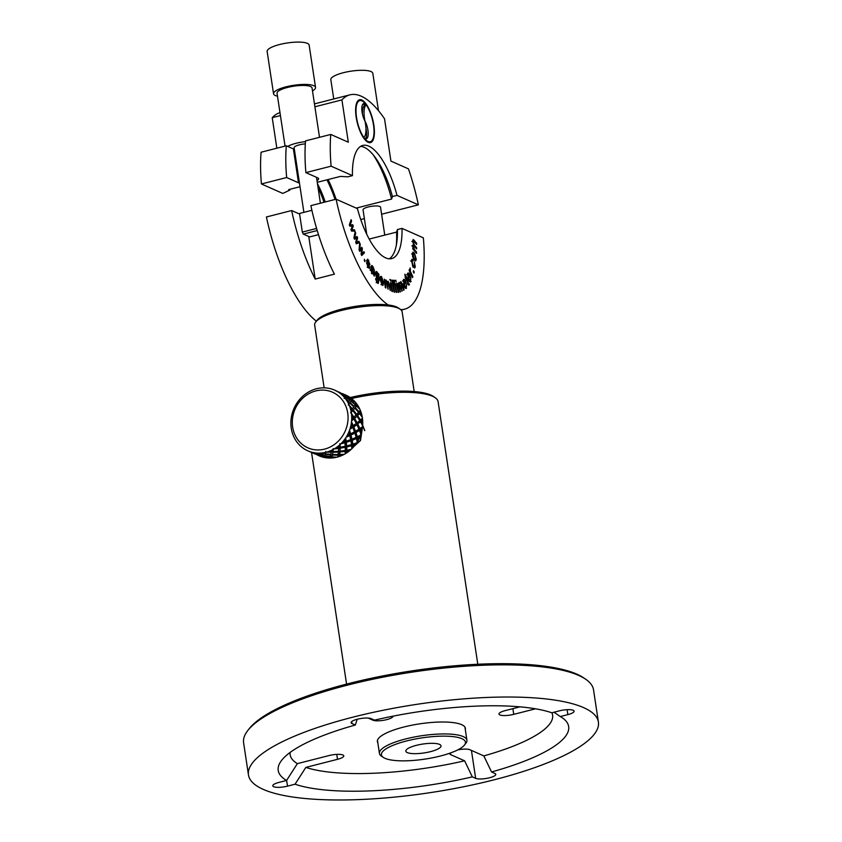 <?xml version="1.0" encoding="UTF-8"?>
<svg xmlns="http://www.w3.org/2000/svg" width="842" height="842" viewBox="0 0 842 842"><rect width="100%" height="100%" fill="white"/><g stroke="black" fill="none" stroke-linecap="round" stroke-linejoin="round"><path stroke-width="1.26" d="M350.198 397.55A64.592 16.303 -8.6 0 1 433.241 396.372L435.167 397.698A66.36 16.745 171.4 0 0 351.514 398.519M477.803 664.254L438.093 401.666A66.36 16.745 171.4 0 0 435.167 397.698M247.916 730.361L249.369 728.519A175.189 44.216 -8.6 0 1 348.346 683.641A175.189 44.216 -8.6 0 1 583.801 677.947L585.737 679.262A176.957 44.668 171.4 0 0 347.893 685.03A176.957 44.668 171.4 0 0 247.916 730.361A176.957 44.668 171.4 0 0 243.601 742.791L248.464 774.956A176.957 44.668 171.4 0 0 494.107 779.808A176.957 44.668 171.4 0 0 598.399 722.036A176.957 44.668 171.4 0 0 352.766 717.195A176.957 44.668 171.4 0 0 248.464 774.956M598.399 722.036L593.536 689.872A176.957 44.668 171.4 0 0 585.737 679.262M290.132 752.422A132.72 33.501 171.4 0 0 297.384 763.631L286.575 780.45A146.876 37.069 171.4 0 1 281.796 760.137A146.876 37.069 171.4 0 1 355.313 725.036L351.988 723.562A10.62 2.684 -8.6 0 1 351.093 722.689A10.62 2.684 -8.6 0 1 357.355 719.226A10.62 2.684 -8.6 0 1 371.206 718.658L374.543 720.131A146.876 37.069 171.4 0 1 551.805 712.785L559.362 710.858A10.62 2.684 -8.6 0 1 574.107 711.153A10.62 2.684 -8.6 0 1 567.845 714.616L560.288 716.542L554.015 712.227M560.288 716.542A146.876 37.069 171.4 0 1 562.182 717.731A146.876 37.069 171.4 0 1 491.549 771.967L483.824 755.906L469.868 749.727A10.62 2.684 171.4 0 0 457.753 749.896M465.31 729.551A44.5 11.23 171.4 0 0 465.384 728.298A44.5 11.23 171.4 0 0 403.613 727.078A44.5 11.23 171.4 0 0 377.384 741.613A44.5 11.23 171.4 0 0 377.826 742.781M355.313 725.036L357.208 719.268M305.857 767.388A132.72 33.501 171.4 0 0 464.605 760.81L472.32 776.871A146.876 37.069 171.4 0 1 295.058 784.207L305.857 767.388L337.516 759.316A10.62 2.684 171.4 0 0 343.778 755.842A10.62 2.684 171.4 0 0 329.033 755.558L297.384 763.631M483.824 755.906A132.72 33.501 171.4 0 0 551.899 712.764M491.549 771.967L494.885 773.44A10.62 2.684 -8.6 0 1 495.77 774.303A10.62 2.684 -8.6 0 1 487.634 778.197A10.62 2.684 -8.6 0 1 475.656 778.345L472.32 776.871M295.058 784.207L287.501 786.144A10.62 2.684 -8.6 0 1 272.766 785.849A10.62 2.684 -8.6 0 1 279.018 782.386L286.575 780.45M368.091 718.058L372.901 720.184A10.62 2.684 171.4 0 0 384.847 720.047A10.62 2.684 171.4 0 0 393.014 716.163M449.902 753.169A10.62 2.684 171.4 0 0 449.754 753.758A10.62 2.684 171.4 0 0 450.638 754.632L464.605 760.81M519.967 706.848L505.253 710.595A10.62 2.684 171.4 0 0 498.99 714.069A10.62 2.684 171.4 0 0 513.736 714.353L535.501 708.806M315.739 321.981L317.181 320.149A42.468 10.714 -8.6 0 1 341.178 309.267A42.468 10.714 -8.6 0 1 398.266 307.888L400.192 309.214A44.237 11.167 171.4 0 0 340.726 310.645A44.237 11.167 171.4 0 0 315.739 321.981A44.237 11.167 171.4 0 0 314.655 325.096L324.149 387.857M414.19 391.541L402.139 311.866A44.237 11.167 171.4 0 0 400.192 309.214M440.398 756.011A42.468 10.714 171.4 0 0 464.384 745.138A42.468 10.714 171.4 0 0 450.196 736.361A42.468 10.714 171.4 0 0 406.476 740.981A42.468 10.714 171.4 0 0 383.31 757.4A42.468 10.714 171.4 0 0 440.398 756.011M383.31 757.4L381.384 756.074A44.237 11.167 -8.6 0 1 379.437 753.422A44.237 11.167 -8.6 0 1 405.507 738.981A44.237 11.167 -8.6 0 1 466.921 740.192A44.237 11.167 -8.6 0 1 465.837 743.297L464.384 745.138M416.327 745.349A17.787 4.484 171.4 0 0 405.844 751.159A17.787 4.484 171.4 0 0 430.536 751.643A17.787 4.484 171.4 0 0 441.019 745.844A17.787 4.484 171.4 0 0 416.327 745.349M363.828 137.488A17.693 6.304 75.7 0 0 365.523 124.006A17.693 6.304 75.7 0 0 365.018 121.227L365.007 121.185A10.883 3.884 -104.3 0 1 367.943 130.163A10.883 3.884 -104.3 0 1 366.291 138.783A10.883 3.884 -104.3 0 1 364.207 138.004A21.239 7.567 75.7 0 0 370.259 141.751A21.239 7.567 75.7 0 0 373.49 124.932A21.239 7.567 75.7 0 0 366.175 104.861A17.693 6.304 75.7 0 0 364.996 121.122A10.883 3.884 -104.3 0 1 361.85 110.228A10.883 3.884 -104.3 0 1 363.723 103.566A10.883 3.884 -104.3 0 1 365.807 104.355A21.239 7.567 75.7 0 0 359.755 100.598A21.239 7.567 75.7 0 0 356.261 115.365A21.239 7.567 75.7 0 0 363.828 137.488L363.397 137.604M365.954 128.531A10.883 3.884 -104.3 0 1 366.344 130.573A10.883 3.884 -104.3 0 1 365.428 138.751M368.007 142.245A21.239 7.567 75.7 0 0 368.649 142.161L370.259 141.751M356.177 117.259A22.124 7.883 75.7 0 0 370.469 142.614A22.124 7.883 75.7 0 0 373.837 125.09A22.124 7.883 75.7 0 0 359.534 99.745A22.124 7.883 75.7 0 0 356.177 117.259M369.638 142.698A22.124 7.883 75.7 0 0 370.859 141.519M333.748 98.967L330.832 79.653A21.239 5.357 -8.6 0 1 343.347 72.717A21.239 5.357 -8.6 0 1 372.817 73.307L378.468 110.67M277.492 96.167A21.239 5.357 -8.6 0 1 273.545 93.767L267.146 51.446A21.239 5.357 -8.6 0 1 279.66 44.51A21.239 5.357 -8.6 0 1 309.14 45.089L315.54 87.421A21.239 5.357 -8.6 0 1 312.487 90.873M273.545 93.767A21.239 5.357 -8.6 0 1 286.07 86.831A21.239 5.357 -8.6 0 1 315.54 87.421M285.049 146.108L277.05 93.241A17.693 4.463 -8.6 0 1 287.48 87.463A17.693 4.463 -8.6 0 1 312.045 87.947L319.507 137.32M300.015 186.714L288.669 189.608L289.858 190.124L282.765 193.418L261.42 183.966A110.597 39.427 -104.3 0 1 261.083 152.223L286.312 145.782L287.732 146.413A17.693 4.463 -8.6 0 1 295.931 143.329A17.693 4.463 -8.6 0 1 305.478 141.645M303.888 212.352L294.121 147.729A8.852 2.231 -8.6 0 1 299.331 144.845A8.852 2.231 -8.6 0 1 305.32 143.898M299.468 183.082A10.62 2.684 -8.6 0 1 298.5 182.777L293.384 148.918A10.62 2.684 171.4 0 0 294.342 149.223M366.744 234.265L363.049 209.858A8.852 2.231 -8.6 0 1 368.259 206.964A8.852 2.231 -8.6 0 1 380.542 207.206L384.762 235.107M398.771 292.279L398.234 292.342L396.172 283.628L396.708 283.565L398.771 292.279M408.633 285.049L409.223 284.901L405.307 277.965L404.907 274.166L406.77 277.46L408.16 282.733L409.465 284.343L408.928 285.154M407.612 282.88L408.802 283.522M405.728 288.406L406.528 288.196C405.665 288.869 404.77 287.88 403.834 285.238L403.486 279.512C404.349 278.955 405.234 279.986 406.139 282.586L404.381 285.038L406.128 287.038L406.707 284.28L406.139 288.448M404.307 287.575L406.128 287.038M416.274 259.483L415.59 260.978L413.99 259.641L412.538 256.273L413.022 252.053L414.559 253.295L416.274 259.483L414.59 260.441M414.211 272.04L413.948 273.082L413.264 271.766L413.527 270.714L414.211 272.04L413.506 272.219M381.384 284.186L382.973 283.27L383.647 284.049L382.131 285.122L380.089 279.365C379.942 276.797 380.447 275.923 381.605 276.723L383.584 282.817L380.763 280.249L382.068 284.007L382.973 283.27M383.005 285.512L382.131 285.122M380.773 276.365L381.605 276.723L380.226 277.071M390.762 281.291L389.878 279.397L390.762 281.291M394.635 292.163L394.045 292.037L391.804 280.06L392.383 280.186L394.635 292.163M368.491 267.893L369.712 267.577L367.922 267.093L366.628 262.462L368.049 266.219L369.049 266.63L367.133 259.894L367.754 259.22L369.985 264.535L367.765 260.778L369.712 267.577L369.28 268.324M367.238 267.388L369.049 266.63M367.133 259.894L367.344 259.325M366.323 260.915L367.144 260.936M371.122 266.44C371.459 265.241 372.08 265.325 372.974 266.661L374.322 270.219L374.195 276.165L373.448 274.187L371.985 273.271L370.806 269.451L371.859 268.724L373.627 270.524L372.817 267.514L371.743 267.472L371.122 266.44L371.606 265.567M371.248 268.472L371.859 268.724L370.88 268.966M372.817 267.514L371.743 267.472M359.692 251.358L359.081 250.074L359.66 242.896L360.26 244.169L359.723 249.674L361.755 247.285L362.355 248.548L361.786 253.821L363.849 251.653L364.418 252.853L361.692 255.536L361.081 254.263L361.66 249.011L359.692 251.358M349.851 226.214L349.356 224.73L351.103 219.688L351.598 221.151L350.135 224.951L352.787 224.751L353.272 226.203L351.819 229.792L354.471 229.792L354.924 231.171L351.451 231.034L350.967 229.561L352.409 225.993L349.851 226.214M401.181 310.045L404.57 309.182A110.597 39.427 -104.3 0 0 423.358 237.854L402.013 228.392A58.393 20.818 -104.3 0 1 391.667 258.599A58.393 20.818 -104.3 0 1 357.45 208.658L336.105 199.196A110.597 39.427 -104.3 0 0 388.162 304.962M404.57 309.182A110.597 39.427 -104.3 0 1 400.729 309.624M364.807 261.63L364.365 259.262L364.807 261.63M354.493 239.233L353.935 237.823L355.145 231.718L355.692 233.108L354.661 237.76L357.05 236.507L357.597 237.886L356.545 242.317L358.934 241.286L359.46 242.591L356.303 243.801L355.745 242.401L356.798 238.002L354.493 239.233M377.111 282.817L375.595 278.618L377.111 281.754L378.142 281.586L378.184 279.997L377.121 279.755L375.469 273.997C375.458 271.692 376.016 271.029 377.121 272.008L378.247 274.397L378.247 273.482L378.847 274.176L378.847 280.723L378.247 283.512L377.111 282.817M376.469 281.912L378.142 281.586M376.206 271.482L377.121 272.008L375.616 272.387M396.729 292.385L396.161 292.353L393.593 280.228L394.161 280.27L396.729 292.385M392.498 291.585L391.898 291.374L390.435 282.702L391.035 282.901L392.498 291.585M388.099 282.386L387.509 284.354L388.12 289.29L385.92 281.091L385.383 283.575L385.931 287.985L385.299 287.617L384.257 279.123L384.962 280.649L385.899 279.923L387.131 282.028L388.078 281.228L389.572 284.754L390.288 290.585L388.099 282.386L386.183 282.723M384.457 280.775L385.131 280.123M386.573 282.175L387.331 281.417M385.92 281.091L384.026 281.438M412.843 276.734L412.58 277.586L409.096 270.377L409.338 269.608L409.875 270.703L410.086 267.882L410.38 271.398L412.843 276.734L412.243 276.892M414.769 265.998L414.327 261.999L415.285 266.851L414.653 268.04L412.917 266.44L411.412 260.346L412.001 259.21L412.98 259.852L412.906 261.02L411.938 261.178L413.075 265.335L414.769 265.998L412.801 267.082M412.906 261.02L411.349 261.325M416.558 252.095L416.548 253.368L412.738 248.853L413.348 244.022L412.696 240.917L413.99 240.117L416.611 243.222L416.611 244.485L414.201 241.633L413.254 241.865L414.369 245.022L416.59 247.643L416.579 248.916L414.096 245.98L413.233 246.285L414.58 249.758L416.558 252.095L415.674 252.326M413.117 239.528L413.99 240.117L412.717 240.444M414.201 241.633L412.78 241.98M414.096 245.98L412.748 246.411M409.801 281.754L411.075 281.428C410.38 282.565 409.496 281.923 408.444 279.491L407.602 273.418C408.317 272.398 409.18 273.092 410.222 275.502L408.896 279.018L410.612 280.344L410.875 277.081L410.517 282.017M408.696 281.081L410.612 280.344M396.329 281.944L395.382 280.312L396.329 281.944M398.982 282.459L400.234 283.543L400.697 281.565L402.423 283.996L404.118 289.901L403.634 290.153L400.95 282.891L401.908 291.048L399.234 283.775L400.182 291.932L397.719 283.333L398.508 284.312L399.119 282.407M399.424 283.27L400.224 283.08M397.708 284.164L398.487 283.964M316.36 321.181A110.597 39.427 -104.3 0 1 266.419 216.973L291.648 210.542L299.605 214.068M311.898 210.311L299.51 213.468L302.331 232.087L316.603 228.445M308.761 236.518L315.192 279.06L334.421 274.155A110.597 39.427 -104.3 0 1 310.866 205.637L336.105 199.196M396.319 245.232A66.36 23.66 75.7 0 0 396.571 232.097L369.196 239.075M396.571 232.097L397.424 229.561L402.013 228.392M397.424 229.561A58.393 20.818 -104.3 0 1 396.814 242.254A58.393 20.818 -104.3 0 1 389.278 258.82M360.744 219.541L364.375 218.615M381.605 214.215L418.369 204.838L397.014 195.386L392.425 196.554L391.572 199.08L356.208 208.1M317.245 182.314L340.4 176.41L347.872 176.809L352.451 175.641A58.393 20.818 -104.3 0 1 362.797 145.434A58.393 20.818 -104.3 0 1 397.014 195.386M360.597 146.382A58.393 20.818 -104.3 0 1 375.143 157.317A58.393 20.818 -104.3 0 1 392.425 196.554M352.451 175.641L331.106 166.179A110.597 39.427 -104.3 0 1 330.769 134.446L305.541 140.877A110.597 39.427 -104.3 0 0 305.878 172.621L331.106 166.179M316.981 180.525A10.62 2.684 -8.6 0 0 318.613 178.736A10.62 2.684 -8.6 0 0 317.729 177.873L305.878 172.621M298.5 182.777L286.648 177.525A110.597 39.427 -104.3 0 1 286.312 145.782M261.42 183.966L286.648 177.525M317.224 230.54L303.288 234.097L309.656 236.907L318.487 234.655M315.192 279.06A110.597 39.427 -104.3 0 1 291.648 210.542M330.769 134.446L348.314 142.214L341.915 99.893A110.597 39.427 -104.3 0 1 349.893 94.851A110.597 39.427 -104.3 0 1 384.52 118.764L390.92 161.085L408.454 168.863A110.597 39.427 -104.3 0 1 418.369 204.838M318.034 187.545A58.393 20.818 -104.3 0 1 324.033 202.28M325.233 201.975A58.393 20.818 75.7 0 0 317.455 183.693M276.839 148.203L272.229 117.669L280.428 115.575M314.887 106.787L341.915 99.893M272.229 117.669A110.597 39.427 -104.3 0 1 279.986 112.691M293.384 148.918L287.732 146.413M303.288 234.097L302.331 232.087M289.858 190.124A63.508 22.639 -104.3 0 1 289.827 189.303M326.917 179.841A63.508 22.639 -104.3 0 1 335.042 199.47M328.075 179.546A66.36 23.66 -104.3 0 1 336.053 199.207M391.572 199.08A66.36 23.66 75.7 0 0 373.29 154.939M350.504 221.435L351.598 221.151M349.483 225.119L350.135 224.951M349.514 225.203L350.819 224.867M349.525 225.256L352.787 224.751M351.188 225.151L351.493 226.077M352.198 226.477L353.272 226.203M351.103 229.971L351.819 229.792M351.177 230.203L354.471 229.792M352.861 230.203L353.166 231.097M365.018 105.166A22.124 7.883 75.7 0 0 364.66 104.64M360.408 100.514A22.124 7.883 75.7 0 0 358.766 100.061M362.986 104.019A10.883 3.884 -104.3 0 1 364.207 104.755L365.807 104.355M366.175 104.861L364.575 105.271A17.693 6.304 75.7 0 0 362.449 114.228M359.755 100.598L358.155 101.008A21.239 7.567 75.7 0 0 357.545 101.24M364.323 260.736L365.049 260.557M359.534 244.348L360.26 244.169M359.102 249.832L359.723 249.674M360.597 248.622L362.355 248.548M361.113 253.989L361.786 253.821M362.649 252.916L364.418 252.853M362.818 253.263L361.313 254.747M359.239 250.4L361.66 249.011M354.829 233.329L355.692 233.108M353.977 237.928L354.661 237.76M355.577 237.255L355.955 238.212M356.776 238.097L357.597 237.886M355.787 242.507L356.545 242.317M357.429 241.938L357.85 243.001L359.46 242.591M357.85 243.001L356.229 243.622M354.345 238.865L356.798 238.002M370.259 269.124L371.09 270.029M372.764 270.745L373.627 270.524M372.122 266.882L372.974 266.661M373.637 270.387L374.322 270.219M374.185 272.945L372.543 273.892M373.532 271.892L372.48 270.44L371.501 270.377L372.196 272.545L373.364 272.934L373.532 271.892M371.49 273.587L373.364 272.934M371.617 272.692L372.196 272.545M370.869 270.535L372.48 270.44M375.669 279.681L376.227 279.533M378.247 274.324L378.847 274.176M377.248 279.207L377.248 279.891M377.216 282.354L377.174 282.88M376.553 278.923L378.237 277.165L377.174 273.124L375.027 273.25M377.174 273.124L376.132 274.681L377.753 279.07L376.153 279.481M375.5 274.85L376.132 274.681M366.659 263.483L367.27 263.325M367.512 266.356L368.049 266.219M368.049 260.525L368.764 260.336M367.228 261.409L367.786 261.273M367.417 262.104L367.986 261.957M367.901 263.304L368.501 263.146M393.624 280.407L394.161 280.27M391.856 280.323L392.383 280.186M390.488 283.038L391.035 282.901M389.93 279.744L390.478 279.607M389.015 284.901L389.572 284.754M386.941 284.501L387.509 284.354M381.963 284.364L383.647 284.049M380.184 280.397L380.763 280.249M381.942 281.312L382.847 281.081L381.679 277.839L379.584 278.039M381.679 277.839L380.742 279.165L382.847 281.081M380.089 279.323L380.742 279.165M409.328 270.84L409.875 270.703M409.612 269.545L410.538 269.314M409.654 269.808L410.212 269.661M409.675 271.577L410.38 271.398M410.422 273.113L411.022 272.955M413.727 266.851L415.285 266.851M411.433 260.241L412.98 259.852M412.412 265.504L413.075 265.335M412.412 252.989L412.875 253.589M413.601 253.537L414.559 253.295M411.685 253.895L413.285 253.484L412.854 254.337L414.106 258.483L415.748 258.694L414.475 254.516L412.296 254.473M413.411 258.662L414.106 258.483M413.727 259.957L415.748 258.694M412.738 248.485L413.275 248.348M415.727 243.443L416.611 243.222M412.675 245.317L414.369 245.022M415.695 247.874L416.59 247.643M413.696 249.979L414.58 249.758M405.391 287.301L405.255 288.027M404.855 282.923L406.139 282.586M404.539 282.996L406.265 282.965M404.665 283.375L403.613 284.533M403.823 285.185L404.381 285.038M404.707 280.902L403.897 280.66L404.002 283.849L405.412 282.302L404.707 280.902L403.034 280.881M403.455 283.996L404.002 283.849M409.738 280.818L409.591 281.533M409.486 275.692L410.222 275.502M409.275 276.123L410.359 275.85M408.307 279.165L408.896 279.018M408.802 274.345L408.065 274.481L408.454 277.902L409.549 275.534L408.802 274.345L407.339 274.671M407.896 278.039L408.454 277.902M407.949 283.743L408.57 283.586M408.328 284.628L409.465 284.343M405.423 277.113L405.97 276.976M405.412 277.807L406.77 277.46M405.423 278.281L406.381 278.039M395.403 280.386L395.929 280.249M396.182 283.701L396.708 283.565M400.15 291.816L400.676 291.679M399.413 283.743L400.234 283.543M401.897 284.133L402.423 283.996M403.592 290.037L404.118 289.901M400.445 285.933L400.971 285.796M401.876 290.922L402.402 290.785M344.999 396.203L345.294 394.856A33.175 29.849 -66.1 0 0 343.883 394.309M362.302 417.306L359.545 413.611L357.608 415.622L360.513 419.99L362.428 418.158A33.175 29.849 -66.1 0 0 362.365 417.737A33.175 29.849 -66.1 0 0 362.302 417.306A33.175 29.849 -66.1 0 0 361.923 415.369A33.175 29.849 -66.1 0 0 360.955 411.97A33.175 29.849 -66.1 0 0 360.26 410.17A33.175 29.849 -66.1 0 0 359.923 409.391A33.175 29.849 -66.1 0 0 359.092 407.675A33.175 29.849 -66.1 0 0 357.313 404.728A33.175 29.849 -66.1 0 0 356.198 403.213A33.175 29.849 -66.1 0 0 355.682 402.571A33.175 29.849 -66.1 0 0 354.44 401.171A33.175 29.849 -66.1 0 0 351.967 398.887A33.175 29.849 -66.1 0 0 350.504 397.761A33.175 29.849 -66.1 0 0 349.84 397.298A33.175 29.849 -66.1 0 0 348.272 396.329A33.175 29.849 -66.1 0 0 345.767 395.056L345.325 394.866M364.786 430.609L362.67 425.21M364.512 430.483L362.649 425.484M353.998 446.418L360.492 440.545L362.313 428.378M354.366 445.986L360.218 440.429L362.207 428.988M347.714 412.99A30.417 27.354 -66.1 0 0 315.782 390.92A30.417 27.354 -66.1 0 0 292.648 427.041A30.417 27.354 -66.1 0 0 324.58 449.112A30.417 27.354 -66.1 0 0 347.714 412.99M351.325 412.843A33.175 29.849 -66.1 0 0 351.251 412.412A33.175 29.849 -66.1 0 0 350.882 410.486A33.175 29.849 -66.1 0 0 349.914 407.075A33.175 29.849 -66.1 0 0 349.219 405.276A33.175 29.849 -66.1 0 0 348.883 404.497A33.175 29.849 -66.1 0 0 348.051 402.781A33.175 29.849 -66.1 0 0 346.272 399.834A33.175 29.849 -66.1 0 0 345.157 398.319A33.175 29.849 -66.1 0 0 344.641 397.677A33.175 29.849 -66.1 0 0 343.389 396.287A33.175 29.849 -66.1 0 0 340.926 393.993A33.175 29.849 -66.1 0 0 339.463 392.867A33.175 29.849 -66.1 0 0 338.8 392.414A33.175 29.849 -66.1 0 0 337.232 391.435A33.175 29.849 -66.1 0 0 334.727 390.172A33.175 29.849 -66.1 0 0 334.242 389.962A33.175 29.849 -66.1 0 0 332.527 389.309A33.175 29.849 -66.1 0 0 331.759 389.057A33.175 29.849 -66.1 0 0 329.99 388.572A33.175 29.849 -66.1 0 0 326.685 388.015A33.175 29.849 -66.1 0 0 324.833 387.867A33.175 29.849 -66.1 0 0 324.012 387.846A33.175 29.849 -66.1 0 0 322.149 387.888A33.175 29.849 -66.1 0 0 318.75 388.278A33.175 29.849 -66.1 0 0 316.897 388.657A33.175 29.849 -66.1 0 0 316.076 388.867A33.175 29.849 -66.1 0 0 314.245 389.425A33.175 29.849 -66.1 0 0 310.993 390.73A33.175 29.849 -66.1 0 0 309.256 391.614A33.175 29.849 -66.1 0 0 308.498 392.035A33.175 29.849 -66.1 0 0 306.825 393.077A33.175 29.849 -66.1 0 0 303.93 395.224A33.175 29.849 -66.1 0 0 302.436 396.54A33.175 29.849 -66.1 0 0 301.794 397.15A33.175 29.849 -66.1 0 0 300.394 398.603A33.175 29.849 -66.1 0 0 298.057 401.434A33.175 29.849 -66.1 0 0 296.9 403.097A33.175 29.849 -66.1 0 0 296.416 403.855A33.175 29.849 -66.1 0 0 295.384 405.612A33.175 29.849 -66.1 0 0 293.763 408.949A33.175 29.849 -66.1 0 0 293.027 410.843A33.175 29.849 -66.1 0 0 292.732 411.696A33.175 29.849 -66.1 0 0 292.142 413.643A33.175 29.849 -66.1 0 0 291.353 417.243A33.175 29.849 -66.1 0 0 291.079 419.242A33.175 29.849 -66.1 0 0 290.985 420.137A33.175 29.849 -66.1 0 0 290.879 422.137A33.175 29.849 -66.1 0 0 290.974 425.768A33.175 29.849 -66.1 0 0 291.185 427.736A33.175 29.849 -66.1 0 0 291.248 428.168A33.175 29.849 -66.1 0 0 291.311 428.599A33.175 29.849 -66.1 0 0 291.69 430.525A33.175 29.849 -66.1 0 0 292.658 433.925A33.175 29.849 -66.1 0 0 293.353 435.735A33.175 29.849 -66.1 0 0 293.69 436.514A33.175 29.849 -66.1 0 0 294.521 438.229A33.175 29.849 -66.1 0 0 296.3 441.176A33.175 29.849 -66.1 0 0 297.415 442.692A33.175 29.849 -66.1 0 0 297.931 443.334A33.175 29.849 -66.1 0 0 299.173 444.723A33.175 29.849 -66.1 0 0 301.647 447.018A33.175 29.849 -66.1 0 0 303.109 448.133A33.175 29.849 -66.1 0 0 303.773 448.597A33.175 29.849 -66.1 0 0 305.341 449.565A33.175 29.849 -66.1 0 0 307.846 450.838A33.175 29.849 -66.1 0 0 308.319 451.049A33.175 29.849 -66.1 0 0 310.045 451.701A33.175 29.849 -66.1 0 0 310.814 451.943A33.175 29.849 -66.1 0 0 312.582 452.428A33.175 29.849 -66.1 0 0 315.887 452.996A33.175 29.849 -66.1 0 0 317.739 453.133A33.175 29.849 -66.1 0 0 318.56 453.154A33.175 29.849 -66.1 0 0 320.423 453.122L323.538 453.606L323.823 452.733A33.175 29.849 -66.1 0 0 325.675 452.343A33.175 29.849 -66.1 0 0 326.496 452.143A33.175 29.849 -66.1 0 0 328.327 451.586A33.175 29.849 -66.1 0 0 331.58 450.27A33.175 29.849 -66.1 0 0 333.316 449.396A33.175 29.849 -66.1 0 0 334.074 448.965A33.175 29.849 -66.1 0 0 335.748 447.933L338.631 447.523L338.642 445.786A33.175 29.849 -66.1 0 0 340.136 444.471A33.175 29.849 -66.1 0 0 340.778 443.86A33.175 29.849 -66.1 0 0 342.178 442.408A33.175 29.849 -66.1 0 0 344.515 439.577A33.175 29.849 -66.1 0 0 345.673 437.903A33.175 29.849 -66.1 0 0 346.157 437.156A33.175 29.849 -66.1 0 0 347.188 435.398L349.451 434.377L348.809 432.062A33.175 29.849 -66.1 0 0 349.546 430.167A33.175 29.849 -66.1 0 0 349.84 429.315A33.175 29.849 -66.1 0 0 350.43 427.368A33.175 29.849 -66.1 0 0 351.219 423.768A33.175 29.849 -66.1 0 0 351.493 421.758A33.175 29.849 -66.1 0 0 351.577 420.874A33.175 29.849 -66.1 0 0 351.693 418.863L353.103 417.674L351.598 415.243A33.175 29.849 -66.1 0 0 351.388 413.275A33.175 29.849 -66.1 0 0 351.325 412.843M321.855 456.838L321.086 456.585A33.175 29.849 -66.1 0 0 321.855 456.838A33.175 29.849 -66.1 0 0 323.633 457.322A33.175 29.849 -66.1 0 0 326.928 457.89L323.633 457.322L324.633 455.09M312.582 452.428L315.887 452.996M337.537 457.038L337.937 455.238L332.38 455.038L331.906 456.785L336.726 457.238A33.175 29.849 -66.1 0 0 337.537 457.038A33.175 29.849 -66.1 0 0 339.368 456.48A33.175 29.849 -66.1 0 0 342.62 455.164L339.6 455.238L339.368 456.48L339.652 451.207L346.336 450.428L346.241 446.323L352.335 444.702L351.556 439.861L356.871 437.63L355.229 432.283L359.629 429.662L357.029 424.084L360.429 421.368L356.808 415.832L359.208 413.296L358.471 412.412M328.327 451.586L331.38 451.596L331.58 450.27M351.819 448.744L351.598 445.713L346.757 446.955L346.851 450.228L351.177 449.354A33.175 29.849 -66.1 0 0 351.819 448.744A33.175 29.849 -66.1 0 0 353.219 447.302A33.175 29.849 -66.1 0 0 355.556 444.46L353.008 445.292L353.219 447.302L352.335 444.702L353.008 445.292M342.178 442.408L344.788 441.65L344.515 439.577M360.881 434.209L359.502 430.472L355.987 432.525L357.324 436.766L360.587 435.051A33.175 29.849 -66.1 0 0 360.881 434.209A33.175 29.849 -66.1 0 0 361.471 432.251A33.175 29.849 -66.1 0 0 362.26 428.652L360.502 429.841L361.471 432.251L360.671 432.23L359.629 429.662L360.502 429.841M350.43 427.368L352.282 426.199L351.219 423.768M359.481 413.632L360.955 411.97L360.071 413.033L361.923 415.369L361.197 415.78M350.882 410.486L351.851 409.391L349.914 407.075M350.661 401.466L351.967 398.887L354.24 401.476M343.389 396.287L343.599 395.729L340.926 393.993M335.926 390.709L337.116 391.256M339.463 392.867L343.694 395.456L343.883 394.74L338.8 392.414M349.84 397.298L345.42 395.424L350.377 398.413L350.504 397.761M337.232 391.435L334.242 389.962M342.61 393.667L343.799 394.214M343.336 394.94L344.925 395.666L345.294 394.856L348.241 396.435M345.157 398.319L348.883 401.455L349.651 400.097L345.031 396.698L344.641 397.677M348.051 402.781L348.609 401.897L346.272 399.834M349.219 405.276L352.345 408.812L353.808 406.991L349.851 403.055L348.883 404.497M359.923 409.391L356.534 406.012L355.345 407.675L359.029 411.77L360.26 410.17M355.682 402.571L351.714 399.655L351.188 400.781L355.566 404.413L356.198 403.213M354.787 408.286L357.313 404.728L356.829 405.539L359.092 407.675L358.66 408.086M351.388 413.275L353.829 417.032L356.071 414.948L352.872 410.654L351.251 412.412M351.693 418.863A33.175 29.849 -66.1 0 0 351.598 415.243M351.493 421.758L353.251 425.557L356.292 423.421L353.882 419L351.577 420.874M357.829 424.105L359.934 428.515L362.534 426.652A33.175 29.849 -66.1 0 0 362.628 425.768L360.565 421.958L357.029 424.084M360.513 419.99L359.629 420.042L360.429 421.368L362.639 420.137L361.323 421.316L362.734 423.758A33.175 29.849 -66.1 0 0 362.639 420.137A33.175 29.849 -66.1 0 0 362.428 418.158M349.546 430.167L350.651 433.809L354.45 431.841L352.83 427.515L349.84 429.315M347.188 435.398A33.175 29.849 -66.1 0 0 348.809 432.062M345.673 437.903L346.188 441.208L350.672 439.64L349.767 435.609L346.157 437.156M352.209 440.313L352.861 444.166L356.713 442.797A33.175 29.849 -66.1 0 0 357.197 442.039L356.45 438.577L352.209 440.313L351.556 439.861M357.324 436.766L356.534 436.377L356.871 437.63L359.187 436.503L359.85 436.956L357.671 438.019L358.229 440.282A33.175 29.849 -66.1 0 0 359.85 436.956A33.175 29.849 -66.1 0 0 360.587 435.051M340.136 444.471L340.179 447.27L345.209 446.271L344.915 442.745L340.778 443.86M335.748 447.933A33.175 29.849 -66.1 0 0 338.642 445.786M333.316 449.396L333.022 451.575L338.452 451.291L338.6 448.439L334.074 448.965M339.989 451.965L339.705 454.533L344.357 454.28A33.175 29.849 -66.1 0 0 345.115 453.859L345.283 451.396L339.989 451.965L339.652 451.207M346.851 450.228L346.346 449.491L346.336 450.428L349.346 449.912L349.683 450.68L346.851 451.165L346.788 452.817A33.175 29.849 -66.1 0 0 349.683 450.68A33.175 29.849 -66.1 0 0 351.177 449.354M325.675 452.343L325.223 453.827L330.843 454.354L331.264 452.28L326.496 452.143M320.423 453.122A33.175 29.849 -66.1 0 0 323.823 452.733M317.739 453.133L317.308 453.87L322.896 455.259L323.381 454.027L318.56 453.154M324.433 455.932L323.991 456.827L328.78 458.027A33.175 29.849 -66.1 0 0 329.601 458.048L330.064 456.995L324.433 455.932L324.517 455.069M334.916 457.101L331.759 457.238L331.464 458.006A33.175 29.849 -66.1 0 0 334.863 457.627A33.175 29.849 -66.1 0 0 336.726 457.238M309.856 451.638L315.182 453.933L310.814 451.943M317.002 453.775L316.487 454.669L317.055 453.796M318.739 455.659A33.175 29.849 -66.1 0 0 318.886 455.733A33.175 29.849 -66.1 0 0 319.371 455.932L317.687 455.196M316.497 454.648L316.624 453.764M322.665 455.743L323.959 456.143L323.854 457.027M322.791 455.227L316.803 454.533L317.508 453.27M323.602 452.785L325.296 453.007L325.759 451.48M330.348 456.153L331.643 456.343L332.474 454.206M338.084 454.396L339.284 454.396L339.6 455.238M338.01 451.323L338.379 452.08L332.916 452.28L332.506 454.448L333.011 451.512M330.622 454.333L330.706 454.912L325.075 454.28L324.58 455.606L325.254 453.48M335.421 448.144L338.273 447.776L338.6 448.439M339.81 443.702L339.842 446.618L338.295 446.86L338.273 447.776M346.325 442.324L346.683 445.923L345.83 441.829L350.24 440.355L350.893 440.808L346.325 442.324L344.757 441.345M340.168 448.207L340.042 451.144L339.831 447.544L344.757 446.639L345.262 447.27L340.168 448.207L338.631 447.018M346.609 436.409L349.767 435.609M349.272 430.915L350.03 433.493L348.83 434.062L349.156 435.303M353.819 426.873L355.535 431.241L354.777 430.999L353.124 426.778L356.955 424.747L353.819 426.873L352.093 426.326M350.988 435.051L351.967 439.135L350.367 434.746L354.882 433.125L350.988 435.051L349.441 434.335M351.619 420.411L353.882 419M351.556 414.706L353.124 417.169L352.388 417.8L353.177 419.127M353.387 410.065L356.682 414.338L355.882 414.538L352.703 410.422L354.935 408.202L352.703 410.422L351.44 409.854M354.64 418.358L357.145 422.779L356.334 422.758L353.924 418.485L356.976 416.243L354.64 418.358L352.756 417.969M348.251 405.097L349.851 403.055M348.009 402.444L349.262 403.592M344.736 397.161L345.378 395.603L344.673 397.119L343.81 396.729M349.662 403.223L350.988 401.16L349.546 403.129L348.209 402.539M351.293 400.076L350.062 399.255M344.157 398.424L345.031 396.698M352.345 408.812L351.63 409.117M350.514 412.833L352.872 410.654M351.167 409.738L352.188 411.001M350.04 428.704L352.135 427.42L351.588 426.105L352.566 425.463L351.367 422.821M341.599 443.029L344.42 442.25L344.294 441.145L345.694 440.713L345.346 438.398M331.232 450.838L332.885 450.807L333.19 448.544M319.381 455.911L319.371 455.932A33.175 29.849 -66.1 0 0 321.086 456.585M316.729 453.806L316.445 454.617M329.601 458.048A33.175 29.849 -66.1 0 0 331.464 458.006L331.759 457.238M329.959 456.101L331.643 456.343L330.453 455.817M331.338 457.164A33.175 29.849 113.9 0 1 329.98 457.206M345.115 453.859A33.175 29.849 -66.1 0 0 346.788 452.817L346.336 450.428L346.851 451.165M345.283 451.396L344.778 450.659L346.336 450.428L345.315 449.975M346.272 452.196A33.175 29.849 113.9 0 1 345.199 452.87M357.197 442.039A33.175 29.849 -66.1 0 0 358.229 440.282L357.471 440.04L356.871 437.63L357.671 438.019M359.545 435.63A33.175 29.849 113.9 0 1 359.187 436.503M356.45 438.577L355.661 438.187L356.871 437.63L356.124 437.293L354.882 433.125M357.471 440.04A33.175 29.849 113.9 0 1 356.976 440.913M362.628 425.768A33.175 29.849 -66.1 0 0 362.734 423.758L361.934 423.968L360.429 421.368L361.323 421.316M361.713 418.874A33.175 29.849 113.9 0 1 361.828 420.116M360.565 421.958L359.671 422.01L360.429 421.368L359.439 420.926M356.24 406.181L356.829 405.539M355.777 404.044A33.175 29.849 113.9 0 1 356.566 405.139M356.534 406.012L355.756 406.476L356.061 406.012L354.882 405.497M345.43 394.993L344.957 395.74L343.789 395.172M349.735 399.045L351.188 400.003L349.967 399.455M350.198 398.592A33.175 29.849 113.9 0 1 351.335 399.487M359.545 413.611L360.071 413.033M358.166 412.043L359.208 413.296L358.124 412.822M359.692 410.938A33.175 29.849 113.9 0 1 360.155 412.18M359.029 411.77L358.26 412.012M359.502 430.472L358.639 430.304L361.502 428.41L362.26 428.652A33.175 29.849 -66.1 0 0 362.534 426.652M360.671 432.23A33.175 29.849 113.9 0 1 360.46 432.977M359.934 428.515L359.071 428.346L359.629 429.662L358.776 429.283M361.671 427.294A33.175 29.849 113.9 0 1 361.502 428.41M351.598 445.713L350.925 445.134L355.04 443.829L355.556 444.46A33.175 29.849 -66.1 0 0 356.713 442.797M352.566 446.849A33.175 29.849 113.9 0 1 351.767 447.691M352.861 444.166L352.198 443.587L352.335 444.702L351.44 444.313M355.45 443.281A33.175 29.849 113.9 0 1 355.04 443.829M337.937 455.238L337.684 454.564M337.621 454.396L339.652 454.396M339.031 455.711A33.175 29.849 113.9 0 1 337.758 456.111M339.705 454.533L339.389 453.691L339.284 454.396L338.158 453.901M342.505 454.417L342.62 455.164A33.175 29.849 -66.1 0 0 344.357 454.28M322.297 455.627L324.054 456.164M323.707 456.448A33.175 29.849 113.9 0 1 322.465 456.122M323.991 456.827L324.086 455.943L322.739 455.596L322.318 456.353L316.803 454.533M327.022 457.616L326.928 457.89A33.175 29.849 -66.1 0 0 328.78 458.027M325.296 453.007L325.223 453.827M339.842 446.618L340.179 447.27M350.03 433.493L350.651 433.809M353.124 417.169L353.829 417.032M352.566 425.463L353.251 425.557M352.135 427.42L352.83 427.515M332.885 450.807L333.022 451.575M331.138 451.607L331.264 452.28M317.56 453.122L317.308 453.87M315.118 453.912L311.003 452.238M317.171 454.07L317.097 453.101M325.075 454.28L325.138 453.459L323.781 452.859M332.253 454.185L332.38 455.038M332.506 454.448L338.063 454.564L338.379 452.08M332.916 452.28L331.485 450.944M324.58 455.606L330.222 456.564L330.706 454.912M346.241 446.323L346.757 446.955M346.683 445.923L351.472 444.608L350.893 440.808M340.042 451.144L345.304 450.481L345.262 447.27M355.229 432.283L355.987 432.525M355.535 431.241L358.966 429.157L356.955 424.747M356.808 415.832L357.608 415.622M356.682 414.338L358.534 412.348L354.935 408.202M357.145 422.779L359.787 420.632L356.976 416.243M350.556 401.381L351.188 400.781M349.546 400.013L350.283 398.687L345.378 395.603M345.146 396.403L349.83 399.74M353.629 406.802L355.292 404.865L350.988 401.16M338.516 391.919L343.904 394.582L338.652 391.909M344.946 396.172L345.42 395.424M354.608 408.086L355.345 407.675M350.146 402.581L354.187 406.476M351.967 439.135L356.134 437.335M315.308 453.806A33.175 29.849 -66.1 0 0 316.382 454.459M567.845 714.616L567.098 709.69M513.736 714.353L512.873 708.659M475.656 778.345L471.436 750.422M450.638 754.632L450.396 753.001M287.501 786.144L286.627 780.376M337.516 759.316L336.768 754.39M351.988 723.562L351.693 721.605M372.901 720.184L372.774 719.352M349.546 224.172L350.535 223.919M351.114 229.171L352.177 228.898M351.156 230.129L352.482 229.792M359.218 248.348L359.871 248.18M361.25 252.684L361.923 252.505M354.156 236.697L354.945 236.497M355.977 241.422L356.808 241.212M370.848 269.745L372.448 269.335M373.553 271.545L374.28 271.356M378.174 280.891L378.847 280.723M384.826 283.722L385.383 283.575M398.866 287.354L399.392 287.217M311.551 452.48L346.578 684.104M464.942 727.13L466.921 740.192M377.458 740.36L379.437 753.422M314.455 103.892L349.893 94.851M320.402 203.196L316.497 177.325M372.08 266.882L370.469 267.293M371.722 269.861L370.122 270.271M377.795 282.207L376.195 282.617M382.552 284.217L380.952 284.628M412.264 260.599L410.654 261.009M413.506 241.086L411.906 241.496M413.454 245.527L411.854 245.938M404.076 280.544L402.476 280.944M408.37 274.176L406.76 274.587M408.686 283.628L407.086 284.038M315.666 453.343L316.792 453.838M311.772 452.575L314.961 453.996"/></g></svg>
